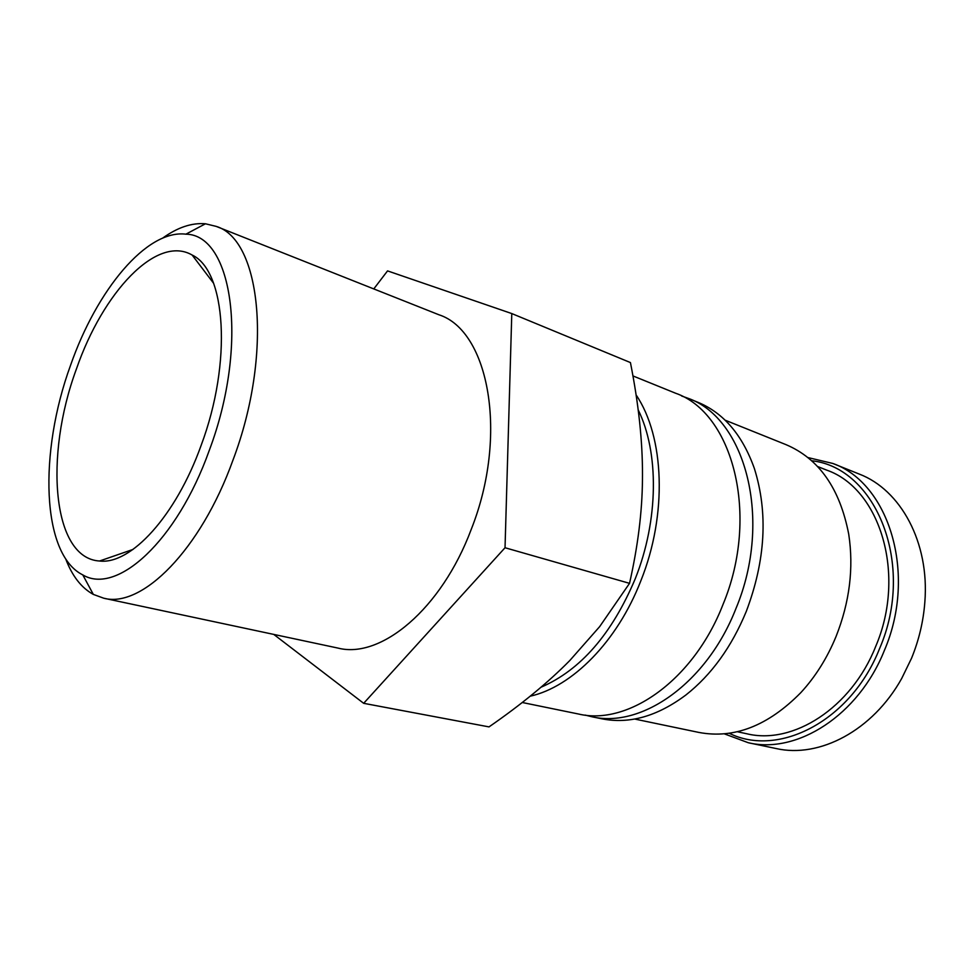 <?xml version="1.0" encoding="UTF-8"?>
<svg xmlns="http://www.w3.org/2000/svg" width="974" height="974" viewBox="0 0 974 974"><rect width="100%" height="100%" fill="white"/><g stroke="black" fill="none" stroke-linecap="round" stroke-linejoin="round"><path stroke-width="1.46" d="M522.259 702.498L578.446 714.003C628.072 725.947 693.646 680.132 722.952 604.623C760.122 515.575 732.935 412.915 675.506 393.192L632.93 375.915M724.303 733.836L748.3 742.736L776.168 748.543C819.292 758.417 872.619 730.768 901.717 678.44L911.518 658.302C918.957 640.101 923.401 621.339 924.85 602.017C929.634 542.323 900.585 489.752 859.214 474.058L832.807 463.454L807.896 457.549M748.3 742.736C796.915 754.351 858.496 715.549 884.38 650.437C917.374 573.808 888.885 483.031 832.807 463.454M530.197 696.191C572.079 686.901 617.224 641.671 640.819 580.869C667.604 514.357 664.463 436.656 636.083 394.896M540.996 687.23C580.565 670.124 612.001 633.94 635.279 578.678C658.68 520.201 659.13 452.265 638.189 409.859M585.106 715.074L591.656 716.706C641.391 728.662 706.868 683.285 736.003 608.397C772.954 520.092 745.524 418.077 688.009 398.269L681.642 395.992M591.656 716.706L602.09 718.849C629.435 724.254 657.377 716.304 685.927 694.961C711.519 674.775 731.632 646.906 746.291 611.38C765.515 560.427 768.218 512.848 754.412 468.628C742.48 435.049 723.633 412.927 697.871 402.274L688.009 398.269M634.683 719.043L698.857 732.424C734.128 739.083 768.109 725.825 800.798 692.66C815.433 676.784 827.194 658.034 836.082 636.436C849.645 602.09 853.857 568.025 848.731 534.227C839.917 488.51 818.988 458.632 785.945 444.619L725.106 420.171M737.281 731.73L746.888 733.787C792.885 745.025 851.166 708.244 875.614 646.651C906.745 574.246 879.839 488.4 826.67 470.113L817.539 466.497M729.209 733.264C778.396 757.857 851.008 721.077 879.595 648.55C915.998 564.555 875.906 467.52 811.659 460.751M511.788 313.567L630.434 362.572C638.567 403.662 642.584 441.1 642.487 474.886L642.45 480.024C642.17 512.056 637.86 546.487 629.533 583.341L599.655 626.635L569.827 660.506C548.228 682.445 521.285 704.579 489.009 726.896L363.667 703.313L505.031 547.741L511.788 313.567L387.542 270.894L373.773 288.925M65.648 558.772C72.113 575.926 81.329 587.809 93.321 594.408L103.707 598.194C141.656 608.58 200.522 550.383 232.956 460.154C273.353 353.465 261.081 239.592 216.204 226.394L205.453 223.777C191.817 222.632 177.56 227.405 162.67 238.106M209.167 450.682C249.259 344.601 232.81 234.661 185.888 234.174C146.624 229.28 96.718 290.045 70.518 365.396C38.692 452.411 41.371 554.401 82.79 574.904C116.685 595.345 176.781 541.459 209.167 450.682M216.204 226.394L438.897 314.76C488.936 330.722 508.635 435.268 471.233 529.369C441.466 609.14 380.834 659.179 338.039 648.1L103.707 598.194M76.41 369.024C102.83 292.31 156.704 234.417 192.134 255.03C225.907 270.711 232.53 361.804 201.021 445.678C175.722 516.378 130.626 564.871 99.555 561.012C52.243 558.309 44.086 456.222 76.41 369.024M273.767 634.415L363.667 703.313M505.031 547.741L629.533 583.341M185.888 234.174L205.453 223.777M213.586 283.251L192.134 255.03M133.048 549.421L99.555 561.012M82.79 574.904L93.321 594.408"/></g></svg>
